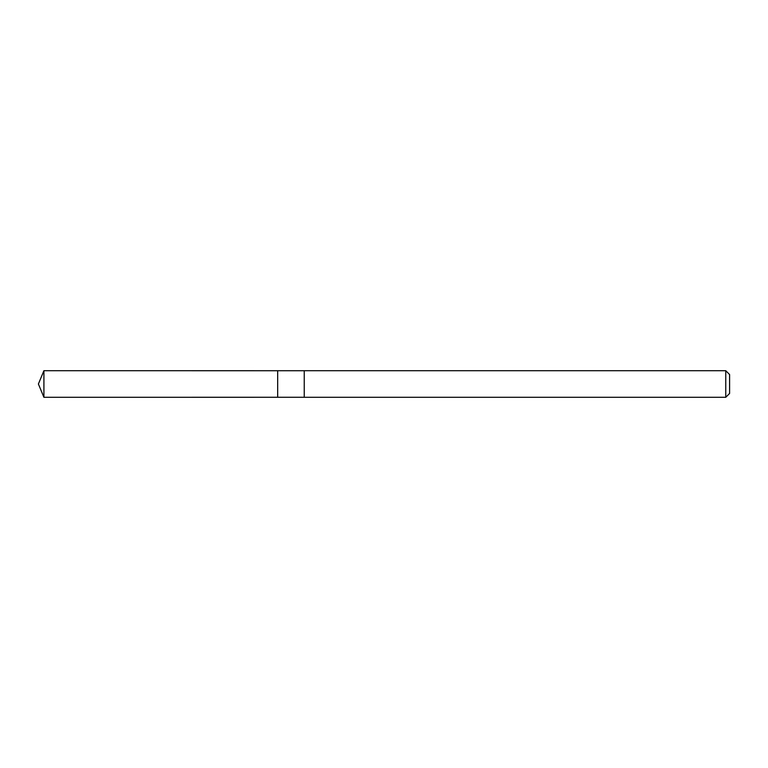 <?xml version="1.0" encoding="UTF-8"?>
<svg xmlns="http://www.w3.org/2000/svg" width="768" height="768" viewBox="0 0 768 768"><rect width="100%" height="100%" fill="white"/><g stroke="black" fill="none" stroke-linecap="round" stroke-linejoin="round"><path stroke-width="1.15" d="M277.67 372.576L277.67 370.723L43.91 370.704L43.91 397.296L277.67 397.277L277.67 370.723L304.243 370.723L304.243 397.277L277.67 397.277L277.67 372.576M304.243 370.704L304.243 397.296L725.76 397.296L725.76 370.704L304.243 370.704M725.76 370.704L729.6 374.544L729.6 393.456L725.76 397.296M277.67 397.277L43.91 397.296L38.4 384L43.91 397.296M38.4 384L43.91 370.704"/></g></svg>
